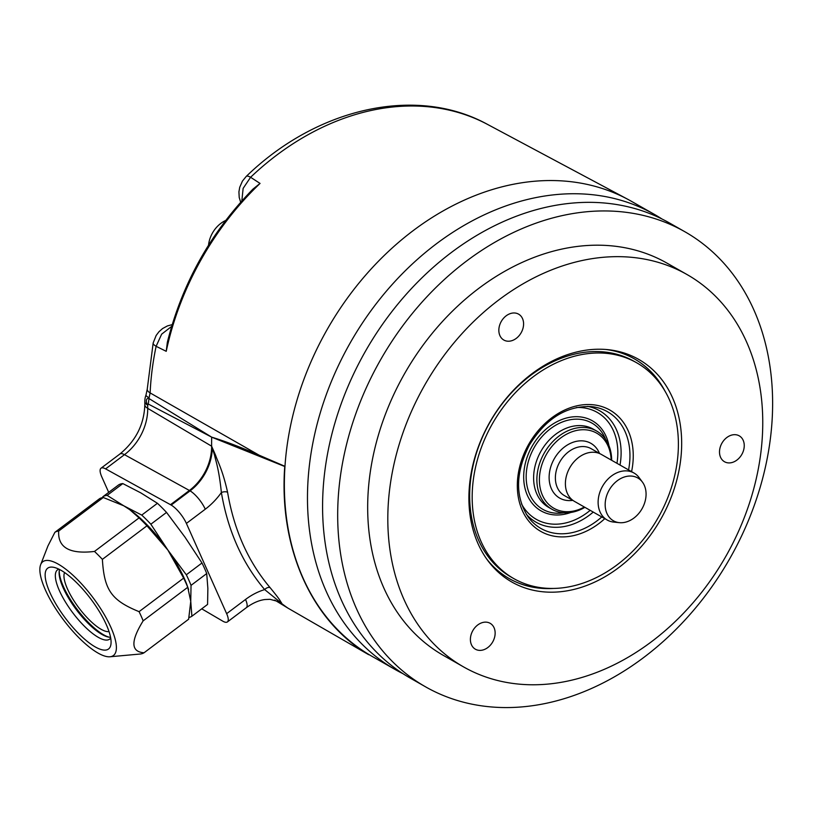 <?xml version="1.0" encoding="UTF-8"?>
<svg xmlns="http://www.w3.org/2000/svg" width="813" height="813" viewBox="0 0 813 813"><rect width="100%" height="100%" fill="white"/><g stroke="black" fill="none" stroke-linecap="round" stroke-linejoin="round"><path stroke-width="1.22" d="M241.837 200.933L243.128 188.382L250.587 177.275A18.059 4.238 -133.5 0 0 246.258 176.401C316.806 107.875 416.215 85.08 487.536 124.409A257.569 197.6 119.7 0 0 250.587 177.275L260.058 183.423L252.945 189.124C210.597 232.569 182.061 283.625 167.346 342.314L166.228 351.318L156.116 346.308A257.569 197.6 119.7 0 0 150.131 392.923L259.073 455.168L284.977 466.327A261.888 200.913 119.7 0 0 368.939 654.536A261.888 200.913 119.7 0 0 372.191 656.437L395.352 669.627A261.888 200.913 119.7 0 0 397.181 670.654A261.888 200.913 119.7 0 0 403.024 673.713M661.975 218.992A261.888 200.913 119.7 0 0 654.546 214.48L631.386 201.289A261.888 200.913 119.7 0 0 629.557 200.262A261.888 200.913 119.7 0 0 627.717 199.266A261.888 200.913 119.7 0 0 409.386 233.534A261.888 200.913 119.7 0 0 284.977 466.327L284.743 466.499C278.768 547.789 311.44 621.02 368.706 654.709L368.939 654.536M654.546 214.48A261.888 200.913 119.7 0 0 652.707 213.443A261.888 200.913 119.7 0 0 349.681 343.818A261.888 200.913 119.7 0 0 395.352 669.627M425.555 686.822L410.453 678.225A261.888 200.913 -60.3 0 1 364.783 352.425A261.888 200.913 -60.3 0 1 667.808 222.051A261.888 200.913 -60.3 0 1 669.648 223.077L684.749 231.675A261.888 200.913 119.7 0 0 682.91 230.648A261.888 200.913 119.7 0 0 379.884 361.023A261.888 200.913 119.7 0 0 425.555 686.822A261.888 200.913 119.7 0 0 427.384 687.859A261.888 200.913 119.7 0 0 730.42 557.484A261.888 200.913 119.7 0 0 684.749 231.675M687.005 274.53L666.873 263.066A225.77 173.199 119.7 0 0 403.482 375.596A225.77 173.199 -60.3 0 0 443.431 655.441L463.562 666.904A225.77 173.199 -60.3 0 1 423.614 387.069A225.77 173.199 -60.3 0 1 687.005 274.53A225.77 173.199 -60.3 0 1 726.954 554.364A225.77 173.199 -60.3 0 1 463.562 666.904M637.788 358.879A128.119 98.292 -60.3 0 1 661.355 518.186A128.119 98.292 -60.3 0 1 512.779 582.555A128.119 98.292 -60.3 0 1 487.851 560.594A128.119 98.292 -60.3 0 1 489.873 422.079A128.119 98.292 -60.3 0 1 607.972 349.661A128.119 98.292 -60.3 0 1 637.788 358.879M472.76 630.736A14.898 11.433 119.7 0 0 475.392 649.211A14.898 11.433 119.7 0 0 492.78 641.782A14.898 11.433 119.7 0 0 490.137 623.307A14.898 11.433 119.7 0 0 472.76 630.736M501.204 321.572A14.898 11.433 119.7 0 0 503.836 340.047A14.898 11.433 119.7 0 0 521.224 332.619A14.898 11.433 119.7 0 0 518.582 314.143A14.898 11.433 119.7 0 0 501.204 321.572M721.863 443.278A14.898 11.433 119.7 0 0 724.505 461.743A14.898 11.433 119.7 0 0 741.883 454.325A14.898 11.433 119.7 0 0 739.251 435.849A14.898 11.433 119.7 0 0 721.863 443.278M605.98 349.488A126.432 96.991 -60.3 0 1 633.439 358.35A126.432 96.991 -60.3 0 1 634.323 358.848A126.432 96.991 -60.3 0 1 665.258 391.602M553.155 588.46A126.432 96.991 -60.3 0 1 510.086 579.069A126.432 96.991 -60.3 0 1 509.192 578.571A126.432 96.991 -60.3 0 1 486.682 558.978M549.852 588.439A126.432 96.991 -60.3 0 1 509.832 578.927A126.432 96.991 -60.3 0 1 509.07 578.5M636.731 362.811L634.211 361.379A124.176 95.263 119.7 0 0 489.355 423.278A124.176 95.263 -60.3 0 0 511.316 577.189L513.836 578.622A124.176 95.263 -60.3 0 1 491.865 424.711A124.176 95.263 119.7 0 1 636.731 362.811A124.176 95.263 119.7 0 1 658.703 516.722A124.176 95.263 -60.3 0 1 513.836 578.622M634.201 358.777A126.432 96.991 -60.3 0 1 663.55 388.777M584.893 507.322A45.04 34.553 -60.3 0 1 551.986 509.284L548.734 507.424A45.04 34.553 -60.3 0 1 540.757 451.601A45.04 34.553 -60.3 0 1 593.307 429.152L596.569 431.002A45.04 34.553 -60.3 0 1 611.671 460.3M551.986 509.284A45.04 34.553 -60.3 0 1 544.019 453.451A45.04 34.553 -60.3 0 1 596.569 431.002M584.374 507.027A43.231 33.17 -60.3 0 1 545.645 500.859A43.231 33.17 -60.3 0 1 546.245 454.701A43.231 33.17 -60.3 0 1 585.726 429.813A43.231 33.17 -60.3 0 1 611.152 460.006M607.199 520.025L574.476 501.397A27.053 20.752 -60.3 0 1 569.689 467.861A27.053 20.752 -60.3 0 1 601.254 454.376L633.977 473.003A27.053 20.752 119.7 0 0 602.413 486.489A27.053 20.752 119.7 0 0 607.199 520.025A27.053 20.752 119.7 0 0 613.683 522.078L619.333 522.657A24.634 18.902 119.7 0 0 642.168 508.511A24.634 18.902 119.7 0 0 642.433 482.099A24.634 18.902 119.7 0 0 609.069 490.259A24.634 18.902 119.7 0 0 619.333 522.657M642.433 482.099L639.048 477.536A27.053 20.752 119.7 0 0 633.977 473.003M108.698 492.363L101.808 476.916A18.059 5.691 53 0 1 101.015 468.217A18.059 5.691 53 0 1 105.599 468.877L171.187 505.076A17.154 5.406 53 0 1 186.39 523.42L226.644 613.673L245.526 599.466A17.154 5.406 53 0 1 246.278 607.728C252.711 603.033 258.93 600.299 264.916 599.537L270.018 599.313L278.91 601.711A45.172 34.654 -60.3 0 1 281.786 603.49L281.908 603.713A262.203 201.157 119.7 0 0 287.965 608.144L368.706 654.709M249.367 192.793L260.058 183.423A257.884 197.844 -60.3 0 0 166.228 351.318L168.606 337.304M171.634 326.43L161.645 334.163L156.116 346.308A18.059 4.472 -168.1 0 1 153.169 342.964L147.234 389.214A18.059 6.423 -177.4 0 1 147.234 389.203A18.059 6.423 -177.4 0 0 150.131 392.923L149.074 397.801C145.954 398.614 145.497 401.073 147.702 405.169L148.291 404.051L211.685 437.16A262.203 201.157 119.7 0 0 211.624 446.185L215.689 455.514C217.081 460.107 222.63 469.762 227.589 492.292A4.512 2.104 -9.5 0 0 221.38 492.536C218.921 468.562 215.608 460.524 214.662 455.605L212.183 447.475M226.644 613.673A17.154 5.406 53 0 1 227.396 621.935A17.154 5.406 53 0 1 223.047 621.315L201.726 608.825M148.291 404.051L149.074 397.801A18.059 2.348 -159.4 0 1 145.974 395.088A18.059 18.059 0 0 0 144.816 401.419A18.059 6.89 0.1 0 0 147.702 405.169A260.15 199.581 -60.3 0 0 147.722 408.36L211.624 446.185A45.152 34.644 119.7 0 1 189.399 490.473L190.069 490.869A17.154 5.406 53 0 1 205.262 509.212A62.327 47.815 119.7 0 0 221.38 492.536C227.914 530.838 242.345 563.196 264.682 589.598A4.512 2.795 -40.5 0 1 270.16 587.708C248.199 561.763 234.002 529.954 227.589 492.292M259.073 455.168C240.882 447.241 225.089 441.235 211.685 437.16L284.743 466.499M149.399 398.797L211.685 437.16M245.526 599.466A62.327 47.815 -60.3 0 1 264.682 589.598L281.786 603.49L281.308 602.463C279.581 600.421 282.426 602.718 270.16 587.708M274.713 600.055L287.965 608.144L274.723 600.055M170.517 504.68L189.399 490.473L124.48 454.66A47.205 36.219 119.7 0 0 147.722 408.36A18.059 7.012 -0.6 0 1 144.826 404.61C144.186 424.356 135.873 440.829 119.897 454.01A18.059 5.691 53 0 1 124.48 454.66L105.599 468.877M277.396 600.98L281.908 603.713A45.152 34.644 119.7 0 0 279.489 602.067A45.152 34.644 119.7 0 0 278.595 601.549M102.723 497.576L102.763 496.824L118.444 485.026A74.501 23.465 53 0 1 122.824 483.583L140.842 492.891L157.427 503.288A74.501 23.465 53 0 1 166.533 512.414L184.988 537.159L201.99 562.982A74.501 23.465 53 0 1 206.715 573.561L207.864 588.449L207.579 604.425L191.898 616.224L190.75 601.335L187.742 587.291A74.959 23.607 -127 0 0 183.647 578.114L139.074 611.661C111.411 600.38 104.196 590.086 102.387 559.354A74.959 23.607 -127 0 0 94.481 551.438C69.633 554.364 57.703 547.576 58.688 531.052A74.959 23.607 -127 0 0 54.888 532.312L47.926 545.98L40.65 564.7A58.699 18.486 -127 0 0 45.406 589.974A58.699 18.486 -127 0 0 109.938 656.772A58.699 18.486 -127 0 0 110.842 627.24A58.699 18.486 -127 0 0 71.625 574.039A58.699 18.486 -127 0 0 40.65 564.7M102.763 496.824A74.501 23.465 53 0 1 107.143 495.381L123.728 505.777L141.747 515.086L157.427 503.288M107.143 495.381L122.824 483.583M141.747 515.086A74.501 23.465 -127 0 1 150.852 524.212L167.864 550.035A67.733 21.331 -127 0 0 130.11 509.914L123.728 505.777L103.271 497.505A74.959 23.607 -127 0 0 99.471 498.765L54.888 532.312M129.582 509.527L139.064 517.891L94.481 551.438M103.271 497.505L58.688 531.052M188.596 589.455L187.346 585.97A67.733 21.331 -127 0 0 167.864 550.035L146.96 525.808A74.959 23.607 -127 0 0 139.064 517.891M150.852 524.212L166.533 512.414M183.647 578.114L167.864 550.035L186.319 574.781L201.99 562.982M206.715 573.561L191.035 585.36L190.75 601.335L188.636 619.221L144.053 652.768C130.832 651.853 130.537 641.213 143.159 620.837A74.959 23.607 -127 0 0 141.249 616.325A74.959 23.607 -127 0 0 139.074 611.661M191.035 585.36A74.501 23.465 -127 0 0 186.319 574.781M187.742 587.291L143.159 620.837M189.023 617.453A74.501 23.465 -127 0 0 191.898 616.224M109.938 656.772L140.253 654.018A74.959 23.607 -127 0 0 144.053 652.768M95.202 646.904A50.569 15.925 53 0 1 52.713 598.287A50.569 15.925 53 0 1 53.658 567.311A50.569 15.925 53 0 1 61.036 570.309A50.569 15.925 53 0 1 95.121 604.994A50.569 15.925 53 0 1 111.025 643.55A50.569 15.925 53 0 1 95.202 646.904M146.96 525.808L102.387 559.354M110.69 638.022A43.343 13.648 53 0 1 109.664 639.12A43.343 13.648 53 0 1 98.241 637.311A43.343 13.648 53 0 1 65.162 601.559A43.343 13.648 53 0 1 57.54 569.842A43.343 13.648 53 0 1 58.871 569.161M110.548 637.24A43.343 13.648 53 0 1 108.332 637.046A43.343 13.648 53 0 1 102.011 634.475A43.343 13.648 53 0 1 72.794 604.74A43.343 13.648 53 0 1 59.156 571.691A43.343 13.648 53 0 1 59.593 569.517M109.155 637.179A44.705 14.075 53 0 1 103.495 634.729A44.705 14.075 53 0 1 73.912 604.852A44.705 14.075 53 0 1 59.258 570.878M109.023 631.589A37.479 11.799 53 0 1 101.056 629.262A37.479 11.799 -127 0 1 74.064 600.949A37.479 11.799 -127 0 1 64.593 572.545M225.689 220.475A25.284 19.4 119.7 0 0 220.841 223.372A25.284 19.4 119.7 0 0 208.524 245.231M604.801 518.664A69.806 53.556 -60.3 0 1 532.424 525.137A69.806 53.556 -60.3 0 1 528.389 444.853A69.806 53.556 -60.3 0 1 599.679 405.941A69.806 53.556 -60.3 0 1 631.579 471.642M601.783 516.936A67.194 51.544 -60.3 0 1 528.318 517.21C515.025 496.895 515.34 472.932 529.243 445.311C545.858 418.492 566.549 405.585 591.305 406.591A67.194 51.544 -60.3 0 1 628.561 469.914M526.285 514.223A64.156 49.217 119.7 0 0 593.236 512.078M620.014 465.056A64.156 49.217 119.7 0 0 587.697 406.378M616.965 463.319A61.534 47.205 119.7 0 0 576.326 407.526M521.468 503.847A61.534 47.205 119.7 0 0 590.187 510.34M608.927 445.605A51.839 39.766 119.7 0 0 575.919 416.693A51.839 39.766 119.7 0 0 531.905 446.632A51.839 39.766 119.7 0 0 529.365 499.212A51.839 39.766 119.7 0 0 570.848 512.464M605.655 439.457A49.623 38.069 119.7 0 0 572.504 419.396A49.623 38.069 119.7 0 0 534.039 447.821A49.623 38.069 119.7 0 0 529.913 494.904A49.623 38.069 119.7 0 0 563.897 512.79M572.759 500.351A31.514 24.177 -60.3 0 1 551.427 488.796A31.514 24.177 -60.3 0 1 554.11 459.04A31.514 24.177 -60.3 0 1 578.389 441.002A31.514 24.177 -60.3 0 1 599.486 453.42M573.368 500.696L564.435 495.615A27.002 20.711 -60.3 0 1 559.659 462.15A27.002 20.711 -60.3 0 1 591.163 448.685L600.096 453.766M246.258 176.401A18.059 4.238 -133.5 0 0 246.248 176.401L242.447 181.075L239.713 187.305L238.92 191.888L239.215 197.447L240.658 202.244M186.39 523.42L205.262 509.212M171.187 505.076L190.069 490.869A45.172 34.654 119.7 0 0 212.315 447.75M487.536 124.409L627.717 199.266M172.173 324.641L167.417 325.922L162.539 328.574L158.942 331.765L156.157 335.464L153.169 342.964M145.974 395.088L147.234 389.214M101.015 468.217L119.897 454.01M144.816 401.419L144.826 404.61M227.396 621.935L246.278 607.728"/></g></svg>
